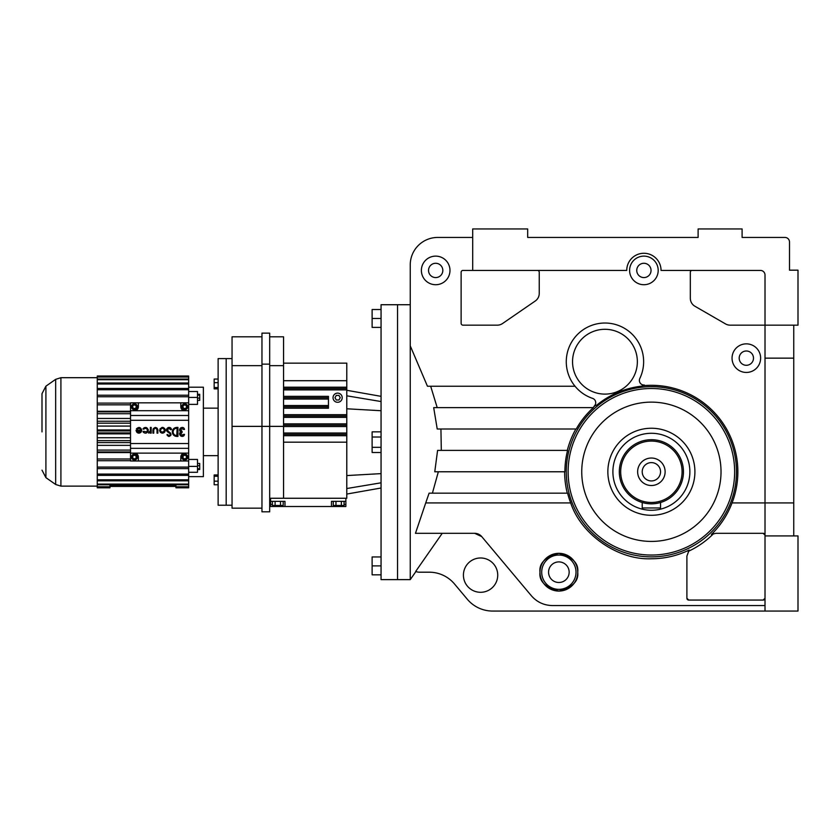 <?xml version="1.0" encoding="UTF-8"?>
<svg xmlns="http://www.w3.org/2000/svg" width="840" height="840" viewBox="0 0 840 840"><rect width="100%" height="100%" fill="white"/><g stroke="black" fill="none" stroke-linecap="round" stroke-linejoin="round"><path stroke-width="1.26" d="M607.856 471.776A43.523 43.523 0 0 0 651.378 515.298A43.523 43.523 0 0 0 694.911 471.776A43.523 43.523 0 0 0 651.378 428.243A43.523 43.523 0 0 0 607.856 471.776A43.523 43.523 0 0 1 651.378 428.243A43.523 43.523 0 0 1 694.911 471.776A43.523 43.523 0 0 1 651.378 515.298A43.523 43.523 0 0 1 607.856 471.776M651.378 541.422A69.647 69.647 0 0 1 581.742 471.776A69.647 69.647 0 0 1 651.378 402.129A69.647 69.647 0 0 1 721.025 471.776A69.647 69.647 0 0 1 651.378 541.422M641.582 386.169L644.332 385.004A4.578 4.578 0 0 1 639.828 378.452A38.693 38.693 0 0 0 604.957 323.022A38.693 38.693 0 0 0 592.61 398.381A4.578 4.578 0 0 1 594.153 406.171L596.915 405.006A86.163 86.163 0 0 1 641.582 386.169L642.579 385.749A86.478 86.478 0 0 1 732.05 502.929L765.009 502.929L765.009 325.154L798 325.154L798 270.175L789.505 270.175L789.505 242.015A4.578 4.578 0 0 0 784.917 237.436L742.098 237.436L742.098 228.942L698.114 228.942L698.114 237.436L527.678 237.436L527.678 228.942L472.689 228.942L472.689 270.428L462.956 270.428A1.838 1.838 0 0 0 461.129 272.255L461.129 323.327A1.838 1.838 0 0 0 462.956 325.154L497.332 325.154A9.167 9.167 0 0 0 502.53 323.536L535.269 301.004A9.167 9.167 0 0 0 539.238 293.454L539.238 272.255A1.838 1.838 0 0 0 537.401 270.428M592.966 407.631A86.761 86.761 0 0 1 595.046 405.794M576.219 429.009A86.478 86.478 0 0 1 593.387 407.631L433.692 407.631L437.22 429.009L576.219 429.009M567.304 450.397A86.761 86.761 0 0 1 575.894 429.009M564.9 471.776A86.478 86.478 0 0 1 567.588 450.397L437.588 450.397L434.774 471.776L564.9 471.776M567.304 493.154A86.761 86.761 0 0 1 564.627 471.776M570.707 502.929A86.478 86.478 0 0 1 567.588 493.154L429.104 493.154L425.723 502.929L570.707 502.929C581.049 534.597 618.103 560.249 651.378 558.768C664.639 558.726 677.229 555.817 689.157 550.053L686.9 556.07L686.9 598.238L688.737 600.065L763.182 600.065L765.009 598.238A1.838 1.838 0 0 1 763.182 600.065M713.633 533.589A87.728 87.728 0 0 1 688.17 551.418M763.182 533.327L765.009 535.164A1.838 1.838 0 0 0 763.182 533.327L715.785 533.327L711.375 534.461C720.594 525.472 727.482 514.962 732.05 502.929M577.731 572.198C578.802 581.123 572.513 587.412 558.863 591.066C545.202 587.412 538.913 581.123 539.994 572.198C538.913 563.273 545.202 556.983 558.863 553.329C572.513 556.983 578.802 563.273 577.731 572.198A18.869 18.869 0 0 1 558.863 591.066A18.869 18.869 0 0 1 539.994 572.198A18.869 18.869 0 0 1 558.863 553.329A18.869 18.869 0 0 1 577.731 572.198M425.723 502.929L415.454 533.327L474.716 533.327L481.73 536.603L531.353 595.739C536.928 602.112 543.952 605.377 552.416 605.567L765.009 605.567M572.544 361.704A32.403 32.403 0 0 0 604.957 394.107A32.403 32.403 0 0 0 637.361 361.704A32.403 32.403 0 0 0 604.957 329.301A32.403 32.403 0 0 0 572.544 361.704M432.411 493.154L438.344 471.776M437.209 407.631L430.679 386.243M441.315 450.397L440.927 429.009M575.043 386.243L427.445 386.243L410.245 345.849L410.245 579.631L415.926 571.515M692.16 270.428A1.838 1.838 0 0 0 690.323 272.255L690.323 298.305A9.167 9.167 0 0 0 694.911 306.243L725.54 323.925A9.167 9.167 0 0 0 730.128 325.154L765.009 325.154L765.009 275.006A4.578 4.578 0 0 0 760.431 270.428L661.049 270.428A17.157 17.157 0 0 0 643.902 253.271A17.157 17.157 0 0 0 626.745 270.428L472.689 270.428M472.689 237.436L437.735 237.436A27.489 27.489 0 0 0 410.245 264.925L410.245 345.849M686.9 598.238A1.838 1.838 0 0 0 688.737 600.065M765.009 535.92L765.009 611.058L798 611.058L798 535.92L793.748 535.92L793.748 502.929L765.009 502.929L765.009 535.92L793.748 535.92M765.009 611.058L492.608 611.058A32.991 32.991 0 0 1 467.334 599.277L454.503 583.978A32.991 32.991 0 0 0 429.23 572.198L419.401 572.198A9.167 9.167 0 0 1 415.695 571.41L442.229 533.327M481.73 536.603A9.167 9.167 0 0 0 474.716 533.327M760.63 358.144A14.29 14.29 0 0 0 746.34 343.854A14.29 14.29 0 0 0 732.05 358.144A14.29 14.29 0 0 0 746.34 372.445A14.29 14.29 0 0 0 760.63 358.144M449.978 270.428A14.29 14.29 0 0 0 435.687 256.127A14.29 14.29 0 0 0 421.386 270.428A14.29 14.29 0 0 0 435.687 284.718A14.29 14.29 0 0 0 449.978 270.428M629.601 270.428A14.29 14.29 0 0 0 643.902 284.718A14.29 14.29 0 0 0 658.192 270.428A14.29 14.29 0 0 0 643.902 256.127A14.29 14.29 0 0 0 629.601 270.428M410.245 304.721L397.551 304.721L397.551 579.631L381.056 579.631L381.056 304.721L397.551 304.721L397.551 579.631L410.245 579.631M497.731 575.138A17.157 17.157 0 0 0 480.575 557.981A17.157 17.157 0 0 0 463.418 575.138A17.157 17.157 0 0 0 480.575 592.295A17.157 17.157 0 0 0 497.731 575.138M793.748 502.929L793.748 325.154M793.748 358.144L765.009 358.144M739.19 358.144A7.151 7.151 0 0 0 746.34 365.295A7.151 7.151 0 0 0 753.49 358.144A7.151 7.151 0 0 0 746.34 350.994A7.151 7.151 0 0 0 739.19 358.144M428.536 270.428A7.151 7.151 0 0 0 435.687 277.578A7.151 7.151 0 0 0 442.827 270.428A7.151 7.151 0 0 0 435.687 263.277A7.151 7.151 0 0 0 428.536 270.428M636.751 270.428A7.151 7.151 0 0 0 643.902 277.578A7.151 7.151 0 0 0 651.042 270.428A7.151 7.151 0 0 0 643.902 263.277A7.151 7.151 0 0 0 636.751 270.428M777.252 237.436L784.917 237.436M789.505 242.015L789.505 270.175M576.009 572.198A17.157 17.157 0 0 0 558.863 555.041A17.157 17.157 0 0 0 541.706 572.198A17.157 17.157 0 0 0 558.863 589.355A17.157 17.157 0 0 0 576.009 572.198M548.562 572.198A10.29 10.29 0 0 0 558.863 582.488A10.29 10.29 0 0 0 569.153 572.198A10.29 10.29 0 0 0 558.863 561.908A10.29 10.29 0 0 0 548.562 572.198M143.692 429.251L142.978 428.841L143.692 429.251C145.478 427.686 146.748 428.022 147.504 430.28L146.685 431.918L147.504 430.28L146.601 428.579L144.679 428.379L143.692 429.251M148.239 429.597L147.809 431.918L148.323 430.28C147.263 427.119 145.478 426.647 142.978 428.841L144.354 427.634M134.442 410.697A3.927 3.927 0 0 0 138.369 406.77L138.369 402.843L130.525 402.843L130.525 460.981L188.654 460.981L188.654 443.541L130.525 443.541M137.582 432.82L136.048 430.28L136.563 431.918C138.128 433.534 139.692 433.534 141.267 431.918L141.771 430.28L141.267 431.918L138.915 433.146M140.952 430.28L139.44 428.295L137.141 429.251C138.925 427.686 140.196 428.022 140.952 430.28L136.048 430.28M142.978 431.707L143.692 431.298L143.105 431.918C144.679 433.534 146.244 433.534 147.809 431.918L148.323 430.28M149.762 432.8L150.371 431.918L148.733 433.146L148.733 432.327L150.276 430.983M152.933 429.87L152.933 433.146L153.752 433.146L153.752 429.87C154.844 427.749 155.935 427.749 157.028 429.87L157.028 433.146L157.847 433.146L157.847 429.87C156.209 426.699 154.571 426.699 152.933 429.87L153.353 428.505M156.828 427.875L157.794 429.387M165.322 430.28L164.808 431.918L165.322 430.28C163.411 426.573 161.501 426.573 159.59 430.28L160.104 431.918L160.072 428.683M161.9 427.466L162.456 427.413M163.013 427.466L163.548 427.623M164.493 428.264L165.26 429.713M168.304 432.38L166.603 429.366M166.908 428.589L168.168 427.55M168.924 427.413L170.111 427.675M171.034 428.474L171.308 429.019M167.433 429.397L168.063 431.204C167.444 428.19 168.294 427.686 170.636 429.692L171.444 429.608L170.352 428.946M169.743 428.4L167.601 429.019M172.631 430.175L173.03 429.419M173.187 429.198L174.521 428.022M179.959 431.036L179.666 429.87M179.959 428.705L180.768 427.833M181.892 427.434L183.078 427.634M184.023 428.358L184.506 429.461C183.603 424.904 176.957 429.272 180.779 431.918C176.957 434.553 183.593 438.931 184.506 434.364L183.687 434.364C180.579 435.687 180.054 435.005 182.102 432.327L181.65 432.39M181.65 431.445L182.102 431.508C180.054 428.82 180.579 428.138 183.687 429.461L183.519 429.041M182.144 428.232L181.125 428.547M180.495 430.164L180.884 430.962M130.525 420.284L188.654 420.284L188.654 443.541M146.685 431.918L143.692 431.298M146.779 432.82L145.814 433.115M144.774 433.062L143.566 432.432M183.687 429.461L184.506 429.461M163.779 432.81L162.466 433.146M161.753 433.052L160.555 432.421M160.104 431.918C161.668 433.534 163.233 433.534 164.808 431.918M150.371 431.918L150.371 433.146L151.19 433.146L151.19 427.413L150.371 427.413L150.371 430.28M175.865 436.317L175.056 436.076M174.269 435.645L173.597 435.089M173.04 434.406L172.62 433.64M172.578 433.514L172.389 432.894M172.284 431.918C172.547 434.647 174.048 436.149 176.778 436.411L177.954 436.411L177.954 427.413L176.778 427.413C174.048 427.675 172.547 429.177 172.284 431.918M182.102 432.327L182.102 431.508M141.771 430.28C140.71 427.119 138.925 426.647 136.427 428.841L137.141 429.251M180.632 433.241L180.579 434.564M181.534 435.498L182.858 435.414M184.338 434.952L183.078 436.202M181.892 436.391L180.768 436.002M179.959 435.12L179.666 433.955M179.75 433.346L180.316 432.306M167.328 435.54L166.971 434.584C168.462 437.02 169.816 436.947 171.055 434.364L170.184 432.695L171.055 434.364L170.72 435.488M169.176 436.411L168.399 436.328M166.971 434.584L167.779 434.501L166.971 434.584M170.237 434.364L169.712 433.367L170.237 434.364C169.491 435.918 168.683 435.96 167.779 434.501M170.184 432.695L168.063 431.204M171.444 429.608C170.803 424.925 163.81 429.019 167.591 431.876L169.712 433.367M130.525 410.697L188.654 410.697L188.654 395.231L97.261 395.231L97.261 396.743L188.654 396.743M188.654 410.697L188.654 420.284M188.654 467.082L97.261 467.082L97.261 468.594L188.654 468.594L188.654 460.981M138.264 432.212L140.784 431.099L137.035 431.099L137.686 431.918L137.035 431.099M130.525 440.643L97.261 440.643L97.261 442.596L130.525 442.596M97.261 429.965L130.525 429.965M97.261 426.08L130.525 426.08M130.525 421.229L97.261 421.229L97.261 423.181L130.525 423.181M130.525 411.863L97.261 411.863L97.261 413.731L130.525 413.731M130.525 415.485L188.654 415.485M130.525 458.997L97.261 458.997L97.261 451.962L130.525 451.962M97.261 452.56L130.525 452.56M130.525 448.34L188.654 448.34M130.525 453.128L188.654 453.128M130.525 430.92L97.261 430.92L97.261 423.181M130.525 403.116L97.261 403.116L97.261 404.828L130.525 404.828M97.261 430.92L97.261 432.905L130.525 432.905M97.261 418.467L130.525 418.467M97.261 458.997L97.261 460.719L130.525 460.719M97.261 421.229L97.261 413.731M97.261 437.745L130.525 437.745M97.261 440.643L97.261 432.905M97.261 445.358L130.525 445.358M188.654 402.843L180.81 402.843L180.81 406.77A3.927 3.927 0 0 0 184.727 410.697M138.369 402.843L180.81 402.843M97.261 403.116L97.261 396.743M97.261 433.86L130.525 433.86M97.261 467.082L97.261 460.719M130.525 450.093L97.261 450.093L97.261 451.962M97.261 411.264L130.525 411.264M97.261 450.093L97.261 442.596M97.261 411.863L97.261 404.828M160.409 430.28L161.228 431.918L163.684 431.918L164.504 430.28C163.139 427.634 161.774 427.634 160.409 430.28M176.778 428.232C174.541 428.442 173.313 429.671 173.103 431.918C173.313 434.154 174.541 435.382 176.778 435.593L177.135 428.232L175.361 428.516M156.544 428.705L155.39 428.232M188.654 391.534L197.495 391.534L197.495 404.376L188.654 404.376M197.495 397.425L188.654 397.425M188.654 468.594L188.654 486.78L175.948 486.78L175.948 487.809L188.654 487.809L188.654 487.127L175.948 487.127M188.654 459.449L197.495 459.449L197.495 472.29L188.654 472.29M197.495 466.399L188.654 466.399M97.261 376.698L97.261 376.026L188.654 376.026L188.654 376.698L97.261 376.698L97.261 383.019L188.654 383.019L188.654 395.231M188.654 387.198L203.385 387.198L203.385 476.627L188.654 476.627M140.784 431.099L139.881 432.075M138.369 460.981L138.369 457.055A3.927 3.927 0 0 0 134.442 453.128M137.393 457.055A2.94 2.94 0 0 0 134.442 454.115A2.94 2.94 0 0 0 131.502 457.055A2.94 2.94 0 0 0 134.442 459.995A2.94 2.94 0 0 0 137.393 457.055M184.727 453.128A3.927 3.927 0 0 0 180.81 457.055L180.81 460.981M131.502 406.77A2.94 2.94 0 0 0 134.442 409.71A2.94 2.94 0 0 0 137.393 406.77A2.94 2.94 0 0 0 134.442 403.83A2.94 2.94 0 0 0 131.502 406.77M164.504 430.28L163.107 432.212L161.228 431.918M161.059 428.778L161.658 428.39M162.466 428.232L163.202 428.369M173.187 432.716L173.145 431.298M173.166 431.183L173.376 430.511M176.778 435.593L176.064 435.53M175.675 435.425L174.752 434.994M174.184 434.522L173.712 433.955M188.654 388.458L97.261 388.458L97.261 395.231M181.786 406.77A2.94 2.94 0 0 0 184.727 409.71A2.94 2.94 0 0 0 187.677 406.77A2.94 2.94 0 0 0 184.727 403.83A2.94 2.94 0 0 0 181.786 406.77M187.677 457.055A2.94 2.94 0 0 0 184.727 454.115A2.94 2.94 0 0 0 181.786 457.055A2.94 2.94 0 0 0 184.727 459.995A2.94 2.94 0 0 0 187.677 457.055M188.654 383.019L188.654 379.733L97.261 379.733M188.654 376.698L188.654 379.06L97.261 379.06M97.261 377.044L188.654 377.044M97.261 383.019L97.261 388.458M188.654 379.06L188.654 379.733M97.261 384.006L188.654 384.006M97.261 487.798L109.967 487.809L97.261 487.798L97.261 487.127L109.967 487.127L109.967 485.52L175.948 485.52L175.948 486.78M109.967 486.78L97.261 486.78L97.261 484.775L188.654 484.775M188.654 487.798L175.948 487.798M188.654 479.819L97.261 479.819L97.261 480.806L188.654 480.806M188.654 474.086L97.261 474.086L97.261 475.367L188.654 475.367M109.967 487.798L109.967 487.127M97.261 479.819L97.261 475.367M97.261 480.806L97.261 484.775M188.654 484.092L97.261 484.092M97.261 468.594L97.261 474.086M135.429 455.354L133.465 455.354L132.478 457.055L133.465 458.756L135.429 458.756L136.405 457.055L135.429 455.354M136.405 406.77L135.429 405.069L133.465 405.069L132.478 406.77L133.465 408.471L135.429 408.471L136.405 406.77M197.495 394.286L199.71 394.286L199.71 395.105L197.495 395.105M199.71 395.105L199.71 398.139L197.495 398.139M199.71 398.139L199.71 400.365L197.495 400.365M97.261 389.739L188.654 389.739M183.75 408.471L185.714 408.471L186.69 406.77L185.714 405.069L183.75 405.069L182.774 406.77L183.75 408.471M182.774 457.055L183.75 458.756L185.714 458.756L186.69 457.055L185.714 455.354L183.75 455.354L182.774 457.055M197.495 463.459L199.71 463.459L199.71 469.539L197.495 469.539M199.71 468.72L197.495 468.72M199.71 465.685L197.495 465.685M97.261 376.016L188.654 376.016M232.05 358.606L226.191 358.606L226.191 431.918L226.191 358.606L218.127 358.606L218.127 505.218L232.05 505.218M175.948 486.433L109.967 486.433M218.127 474.957L214.168 474.957L214.168 484.764L218.127 484.764M218.127 382.651L214.168 382.651L214.168 379.06L218.127 379.06M214.168 476.269L218.127 476.269M214.168 481.173L218.127 481.173M226.191 431.918L226.191 505.218L226.191 431.918M214.168 382.651L214.168 387.555L218.127 387.555M214.168 387.555L214.168 388.868L218.127 388.868M42 431.918L42 393.687L42 431.918M381.056 574.823L372.12 574.823L372.12 556.952L381.056 556.952M372.12 565.887L381.056 565.887M381.056 318.465L372.12 318.465L372.12 327.401L381.056 327.401M381.056 452.498L372.12 452.498L372.12 437.02L381.056 437.02M372.12 447.332L381.056 447.332M372.12 318.465L372.12 309.53L381.056 309.53M372.12 437.02L372.12 431.855L381.056 431.855M270.585 501.354L270.585 506.51L284.981 506.51L284.981 501.354L270.585 501.354L270.585 498.257L346.784 498.257L346.784 363.143L283.553 363.143M283.553 416.031L346.784 416.031L283.553 416.031M283.553 434.364L346.784 434.364L283.553 434.364M283.553 388.542L346.784 388.542M283.553 425.197L346.784 425.197M283.553 399.053L328.451 399.053L328.451 397.709L283.553 397.709L328.451 397.709L328.451 396.354L283.553 396.354M283.553 380.719L346.784 380.719M269.671 498.257L283.553 498.257L283.553 426.374L269.671 426.374L269.671 511.822L261.965 511.822L261.965 426.374L269.671 426.374L269.671 333.133L261.965 333.133L261.965 364.14L269.671 364.14M269.671 336.798L283.553 336.798L283.553 426.374M328.451 399.053L328.451 408.219L283.553 408.219M283.553 397.709L328.451 397.709L283.553 397.709M342.206 397.709A4.578 4.578 0 0 0 337.617 393.12A4.578 4.578 0 0 0 333.039 397.709A4.578 4.578 0 0 0 337.617 402.286A4.578 4.578 0 0 0 342.206 397.709M345.87 498.257L345.87 506.51L284.981 506.51M345.87 501.354L331.475 501.354L331.475 506.51M283.553 365.663L269.671 365.663M283.553 406.865L328.451 406.865M340.263 397.709L338.94 395.409L336.294 395.409L334.971 397.709L336.294 399.998L338.94 399.998L340.263 397.709M344.064 504.441L345.87 504.441M270.585 504.441L272.391 504.441M261.965 364.14L261.965 426.374L232.05 426.374L232.05 508.158L261.965 508.158M277.788 505.47L277.788 506.51M338.667 505.47L338.667 506.51M335.969 501.354L335.969 505.47L344.064 505.47L344.064 501.354M335.969 505.47L333.27 505.47L333.27 501.354M341.366 505.47L341.366 501.354M283.185 501.354L283.185 505.47L272.391 505.47L272.391 501.354M280.487 505.47L280.487 501.354M275.09 505.47L275.09 501.354M261.965 365.663L232.05 365.663L232.05 426.374M261.965 336.798L232.05 336.798L232.05 365.663M689.871 471.776A38.483 38.483 0 0 1 651.378 510.258A38.483 38.483 0 0 1 612.896 471.776A38.483 38.483 0 0 1 651.378 433.282A38.483 38.483 0 0 1 689.871 471.776M619.311 471.776A32.078 32.078 0 0 1 651.378 439.698A32.078 32.078 0 0 1 683.456 471.776A32.078 32.078 0 0 1 651.378 503.843A32.078 32.078 0 0 1 619.311 471.776M642.925 502.709L644.606 503.129M646.286 503.444L648.711 503.738M659.841 502.709L660.545 502.509L659.841 502.709M658.99 502.929L657.867 503.181M620.687 471.776A30.702 30.702 0 0 1 651.378 441.074A30.702 30.702 0 0 1 682.08 471.776A30.702 30.702 0 0 1 651.378 502.478A30.702 30.702 0 0 1 620.687 471.776M642.222 502.509L642.222 507.969L660.545 507.969L660.545 502.509M637.634 471.776A13.745 13.745 0 0 1 651.378 458.031A13.745 13.745 0 0 1 665.123 471.776A13.745 13.745 0 0 1 651.378 485.52A13.745 13.745 0 0 1 637.634 471.776M660.545 471.776A9.167 9.167 0 0 1 651.378 480.942A9.167 9.167 0 0 1 642.222 471.776A9.167 9.167 0 0 1 651.378 462.609A9.167 9.167 0 0 1 660.545 471.776M651.378 388.51A83.265 83.265 0 0 1 734.643 471.776A83.265 83.265 0 0 1 651.378 555.041A83.265 83.265 0 0 1 568.124 471.776A83.265 83.265 0 0 1 651.378 388.51M651.378 556.868A85.092 85.092 0 0 1 566.286 471.776A85.092 85.092 0 0 1 651.378 386.683A85.092 85.092 0 0 1 736.47 471.776A85.092 85.092 0 0 1 651.378 556.868M55.66 379.344L55.66 484.481L45.906 477.645L45.906 386.18L55.66 379.344L60.91 377.695L60.91 486.129L97.261 486.129M381.056 482.811L346.784 488.534M381.056 473.624L346.784 475.566M381.056 410.729L346.784 408.786M381.056 401.541L346.784 395.819M283.553 426.542L346.784 426.542M283.553 433.01L346.784 433.01M283.553 387.198L346.784 387.198M283.553 423.854L346.784 423.854M283.553 417.375L346.784 417.375M283.553 414.687L346.784 414.687M283.553 389.886L346.784 389.886M283.553 442.176L346.784 442.176M283.553 435.708L346.784 435.708M283.553 405.52L328.451 405.52M60.91 377.695L97.261 377.695M203.385 455.669L218.127 455.669M203.385 408.156L218.127 408.156M55.66 484.481L60.91 486.129M45.906 477.645L42 470.148M45.906 386.18L42 393.687M381.056 488.009L346.784 494.056M381.056 396.344L346.784 390.296M331.475 501.354L331.475 504.441"/></g></svg>

